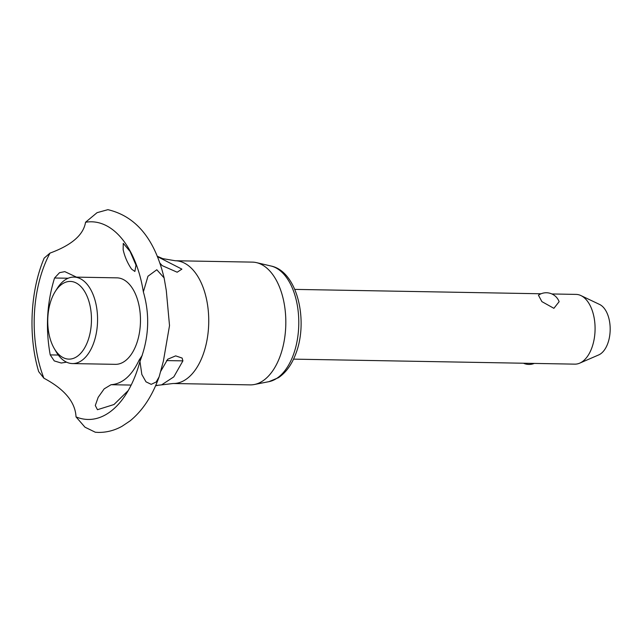 <?xml version="1.0" encoding="UTF-8"?>
<svg xmlns="http://www.w3.org/2000/svg" width="642" height="642" viewBox="0 0 642 642"><rect width="100%" height="100%" fill="white"/><g stroke="black" fill="none" stroke-linecap="round" stroke-linejoin="round"><path stroke-width="0.96" d="M143.359 291.901L147.957 276.245L156.8 269.752L164.111 277.898L166.286 290.489L169.52 325.614L163.389 361.085L159.136 376.822L156.175 382.006L151.199 384.349L145.991 381.821L141.834 374.471L139.956 361.406C148.952 338.23 150.084 315.062 143.359 291.901A98.852 55.605 -89 0 0 123.962 241.344A98.852 55.605 -89 0 0 85.538 222.268C83.5 234.892 71.655 245.164 50.02 253.092A98.852 55.605 -89 0 0 44.218 265.74A98.852 55.605 -89 0 0 43.905 378.21C64.625 389.253 75.331 402.149 76.021 416.891A98.852 55.605 -89 0 0 121.121 401.081A98.852 55.605 -89 0 0 135.374 375.514A98.852 55.605 -89 0 0 139.956 361.406M164.111 277.898C154.754 239.041 136.016 216.298 107.896 209.669L97.062 212.671L85.53 222.26M293.53 359.135L574.839 364.142A34.877 19.621 -89 0 0 579.71 363.147A34.877 19.621 -89 0 0 591.539 348.638A34.877 19.621 -89 0 0 586.708 300.263A34.877 19.621 -89 0 0 580.914 295.569A34.877 19.621 -89 0 0 576.075 294.397L551.887 293.964M559.126 301.692L553.894 308.32L541.888 301.62L538.437 295.2A13.731 13.731 0 0 1 559.126 301.692M580.914 295.569L599.604 304.46A26.041 14.646 91 0 1 603.929 307.967A26.041 14.646 91 0 1 609.9 334.145A26.041 14.646 91 0 1 598.705 354.922L579.71 363.147M160.612 371.517L167.722 359.223L175.675 355.877L182.119 358.059L182.914 360.868L173.805 376.878L161.591 384.879L173.115 383.507L250.195 384.879A61.391 34.532 -89 0 0 254.328 384.51A61.391 34.532 -89 0 0 284.655 338.061A61.391 34.532 -89 0 0 271.084 272.457A61.391 34.532 -89 0 0 256.495 262.634A61.391 34.532 -89 0 0 252.378 262.121L175.298 260.748L162.787 258.638L157.186 256.222M54.225 348.478L56.119 351.728A43.247 24.332 -89 0 0 59.281 356.294A43.247 24.332 -89 0 0 72.466 363.573A43.247 24.332 -89 0 0 96.324 333.086A43.247 24.332 -89 0 0 87.184 284.366A43.247 24.332 -89 0 0 74.007 277.087A43.247 24.332 -89 0 0 57.25 288.346L55.244 291.532A38.857 21.86 -89 0 0 54.225 348.478A38.857 21.86 -89 0 0 57.066 352.578A38.857 21.86 -89 0 0 87.521 341.841A38.857 21.86 -89 0 0 82.136 287.961A38.857 21.86 -89 0 0 55.244 291.532M72.466 363.573L115.367 364.343A43.247 24.332 -89 0 0 136.08 345.115A43.247 24.332 -89 0 0 130.085 285.128A43.247 24.332 -89 0 0 116.9 277.85L74.007 277.087M66.567 362.168L61.247 363.019L54.265 360.916L50.22 354.898C45.422 328.487 46.866 302.855 54.554 278.002L59.562 272.657L64.826 271.638L76.486 277.135M128.272 390.513L113.995 404.516L97.464 409.708L95.297 405.503L98.17 397.326L104.181 388.867L111.05 384.71C122.462 383.876 131.819 375.666 139.129 360.09L142.251 355.355M161.591 384.879L155.693 385.505M131.177 385.072L111.05 384.71M157.218 385.529L155.605 385.706M157.33 256.583L181.895 269.126L177.176 272.216L162.177 265.619L159.746 262.923M123.144 249.666L123.264 243.342L130.101 251.479L136.008 265.154L134.884 271.462L131.594 269.126C127.493 263.084 124.676 256.599 123.144 249.666M50.02 253.084L44.146 258.14L42.87 261.31C30.054 293.843 28.425 337.355 38.672 371.606L43.897 378.21M76.021 416.891L84.977 427.195L95.353 432.251L98.362 432.411C106.604 432.499 114.469 430.477 121.956 426.328L130.013 420.943C141.81 411.337 151.079 397.799 157.828 380.321L159.136 376.822M68.156 278.243L54.554 278.002M173.115 383.507A61.391 34.532 -89 0 0 202.511 356.214A61.391 34.532 -89 0 0 194.004 271.084A61.391 34.532 -89 0 0 175.298 260.748M270.948 265.997C297.607 271.333 308.866 321.706 295.448 354.673C291.452 365.017 285.794 372.689 278.476 377.681L268.894 381.669A58.261 32.774 -89 0 0 292.872 356.117A58.261 32.774 -89 0 0 284.799 275.322A58.261 32.774 -89 0 0 270.948 265.997L256.495 262.634M182.914 360.868L166.535 360.579M140.494 360.114L139.129 360.09M58.294 355.042L50.22 354.898M541.07 293.771L294.774 289.39M268.894 381.669L254.328 384.51M523.471 363.228A13.731 13.731 0 0 0 534.288 363.42"/></g></svg>
